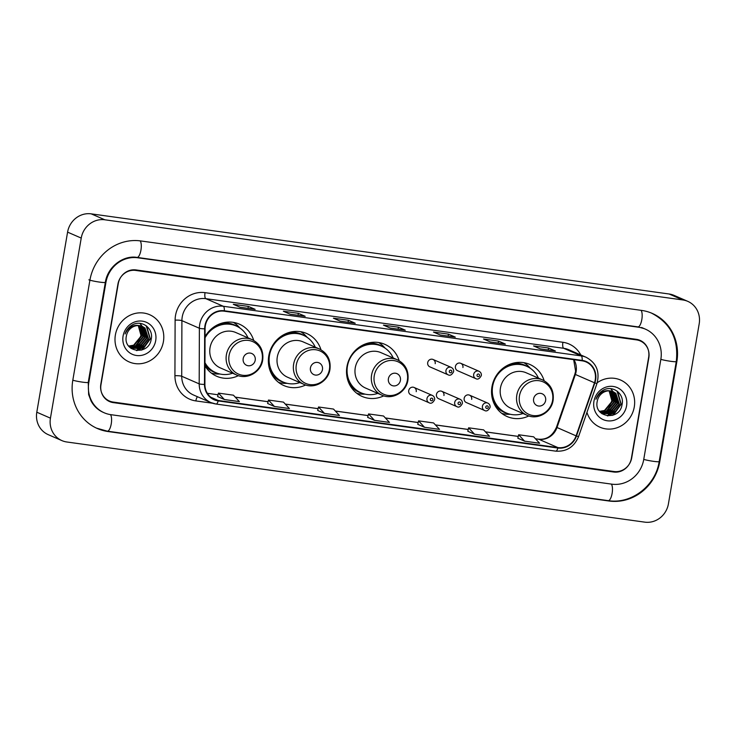 <?xml version="1.0" encoding="UTF-8"?>
<svg xmlns="http://www.w3.org/2000/svg" width="736" height="736" viewBox="0 0 736 736"><rect width="100%" height="100%" fill="white"/><g stroke="black" fill="none" stroke-linecap="round" stroke-linejoin="round"><path stroke-width="1.1" d="M544.152 380.714A28.419 26.652 113.5 0 0 529.81 364.43A28.419 26.652 113.5 0 0 491.952 386.805A28.419 26.652 113.5 0 0 507.122 416.548A28.419 26.652 113.5 0 0 528.816 415.941M399.17 360.704A28.419 26.652 113.5 0 0 384.799 344.319A28.419 26.652 113.5 0 0 346.941 366.703A28.419 26.652 113.5 0 0 362.112 396.437A28.419 26.652 113.5 0 0 383.76 395.858M320.979 349.756A28.419 26.652 113.5 0 0 306.645 333.472A28.419 26.652 113.5 0 0 268.778 355.856A28.419 26.652 113.5 0 0 283.958 385.6A28.419 26.652 113.5 0 0 305.642 384.992M204.948 365.829A28.419 26.652 113.5 0 0 216.706 376.271A28.419 26.652 113.5 0 0 238.39 375.664M416.226 391.672A4.02 3.772 113.5 0 0 414.083 387.458A4.02 3.772 113.5 0 0 408.719 390.632A4.02 3.772 113.5 0 0 410.872 394.836L429.125 402.785A4.02 3.772 -66.5 0 1 426.972 398.572A4.02 3.772 -66.5 0 1 432.336 395.407C434.084 396.318 434.847 397.753 434.626 399.722C432.869 402.914 431.029 403.935 429.125 402.785M443.946 395.517A4.02 3.772 113.5 0 0 441.802 391.304A4.02 3.772 113.5 0 0 436.448 394.478A4.02 3.772 113.5 0 0 438.592 398.682L456.844 406.631A4.02 3.772 -66.5 0 1 454.701 402.417A4.02 3.772 -66.5 0 1 460.055 399.252C461.803 400.163 462.567 401.598 462.346 403.567C460.589 406.76 458.758 407.781 456.844 406.631M471.675 399.363A4.02 3.772 113.5 0 0 469.522 395.149A4.02 3.772 113.5 0 0 464.168 398.314A4.02 3.772 113.5 0 0 466.311 402.528L484.564 410.476A4.02 3.772 -66.5 0 1 482.42 406.263A4.02 3.772 -66.5 0 1 487.775 403.098C489.523 404 490.286 405.444 490.066 407.413C488.308 410.596 486.478 411.617 484.564 410.476M455.418 366.491A4.02 3.772 113.5 0 0 457.562 370.696L475.815 378.644A4.02 3.772 -66.5 0 1 473.671 374.431A4.02 3.772 -66.5 0 1 479.026 371.266L460.773 363.317A4.02 3.772 113.5 0 0 455.418 366.491M427.699 362.646A4.02 3.772 113.5 0 0 429.842 366.85L448.095 374.799A4.02 3.772 -66.5 0 1 445.952 370.585A4.02 3.772 -66.5 0 1 451.306 367.42L433.053 359.472A4.02 3.772 113.5 0 0 427.699 362.646M253.727 340.437A28.419 26.652 113.5 0 0 239.393 324.153A28.419 26.652 113.5 0 0 205.05 336.683M462.926 367.531A4.02 3.772 113.5 0 0 460.773 363.317M435.197 363.685A4.02 3.772 113.5 0 0 433.053 359.472M636.511 339.885L135.636 270.416A16.091 15.088 113.5 0 0 117.926 284.133L100.823 384.174A16.091 15.088 113.5 0 0 109.416 401.01A16.091 15.088 113.5 0 0 113.132 402.058L614.017 471.518A16.091 15.088 113.5 0 0 631.727 457.81L648.83 357.76A16.091 15.088 113.5 0 0 640.237 340.934A16.091 15.088 113.5 0 0 636.511 339.885M643.733 459.476L660.836 359.426A28.962 27.158 113.5 0 0 645.371 329.13A28.962 27.158 113.5 0 0 638.673 327.244L137.798 257.784A28.962 27.158 113.5 0 0 105.91 282.468L88.808 382.508A28.962 27.158 113.5 0 0 104.273 412.813A28.962 27.158 113.5 0 0 110.97 414.69L611.855 484.159A28.962 27.158 113.5 0 0 643.733 459.476M699.2 323.785A21.454 20.12 113.5 0 0 687.746 301.337A21.454 20.12 113.5 0 0 682.787 299.948L104.843 219.788A21.454 20.12 113.5 0 0 81.227 238.078L50.444 418.158A21.454 20.12 113.5 0 0 61.898 440.606A21.454 20.12 113.5 0 0 66.866 441.996L644.8 522.146A21.454 20.12 113.5 0 0 668.417 503.866L699.2 323.785M687.746 301.337L674.102 295.394A21.454 20.12 113.5 0 0 669.134 294.004L91.2 213.854A21.454 20.12 113.5 0 0 67.583 232.134L36.8 412.215A21.454 20.12 113.5 0 0 48.254 434.663L61.898 440.606M676.844 361.652A46.12 43.258 113.5 0 0 652.225 313.398A46.12 43.258 113.5 0 0 641.553 310.399L140.677 240.93A46.12 43.258 113.5 0 0 89.902 280.25L72.8 380.291A46.12 43.258 113.5 0 0 97.428 428.545A46.12 43.258 113.5 0 0 108.091 431.544L608.976 501.004A46.12 43.258 113.5 0 0 659.75 461.693L676.844 361.652L676.301 361.413M115.377 334.99A25.742 24.141 113.5 0 0 129.122 361.919A25.742 24.141 113.5 0 0 163.41 341.651A25.742 24.141 113.5 0 0 149.666 314.714A25.742 24.141 113.5 0 0 115.377 334.99A25.742 24.141 113.5 0 0 129.122 361.919A25.742 24.141 113.5 0 0 163.41 341.651A25.742 24.141 113.5 0 0 149.666 314.714A25.742 24.141 113.5 0 0 115.377 334.99M586.96 412.362A25.742 24.141 113.5 0 0 599.978 427.22A25.742 24.141 113.5 0 0 634.276 406.953A25.742 24.141 113.5 0 0 620.531 380.015A25.742 24.141 113.5 0 0 597.218 382.738A25.742 24.141 113.5 0 1 620.531 380.015L620.531 380.015A25.742 24.141 113.5 0 1 634.276 406.953A25.742 24.141 113.5 0 1 599.978 427.22A25.742 24.141 113.5 0 1 586.96 412.362M205.335 325.827A17.158 16.091 -66.5 0 1 224.222 311.19L582.093 360.824A17.158 16.091 -66.5 0 1 586.068 361.937A17.158 16.091 -66.5 0 1 594.486 382.784L576.095 435.868A17.158 16.091 -66.5 0 1 557.943 447.598L218.279 400.494A17.158 16.091 -66.5 0 1 214.314 399.381A17.158 16.091 -66.5 0 1 204.893 384.385L205.077 328.78A17.158 16.091 -66.5 0 1 205.335 325.827M204.93 325.763A17.59 16.496 113.5 0 0 204.663 328.799L204.488 384.404A17.59 16.496 113.5 0 0 218.206 400.918L557.87 448.022A17.59 16.496 113.5 0 0 576.472 435.997L594.863 382.913A17.59 16.496 113.5 0 0 582.167 360.401L224.296 310.776A17.59 16.496 113.5 0 0 204.93 325.763M555.128 350.952A4.287 1.435 97.9 0 1 555.248 350.952A4.287 1.435 97.9 0 1 555.376 350.989L548.55 348.018L533.545 345.938L540.362 348.91L555.376 350.989M548.219 349.977L548.55 348.018M505.089 344.016A4.287 1.435 97.9 0 1 505.209 344.016A4.287 1.435 97.9 0 1 505.338 344.052L498.511 341.081L483.506 339.002L490.323 341.973L505.338 344.052M498.18 343.04L498.511 341.081M455.05 337.07A4.287 1.435 97.9 0 1 455.17 337.079A4.287 1.435 97.9 0 1 455.299 337.116L448.472 334.144L433.467 332.056L440.284 335.027L455.299 337.116M448.141 336.104L448.472 334.144M254.895 309.313A4.287 1.435 97.9 0 1 255.015 309.313A4.287 1.435 97.9 0 1 255.144 309.35L248.326 306.388L233.312 304.299L240.138 307.271L255.144 309.35M247.986 308.338L248.326 306.388M304.934 316.25A4.287 1.435 97.9 0 1 305.054 316.259A4.287 1.435 97.9 0 1 305.182 316.296L298.365 313.324L283.351 311.245L290.177 314.208L305.182 316.296M298.025 315.284L298.365 313.324M354.973 323.196A4.287 1.435 97.9 0 1 355.092 323.196A4.287 1.435 97.9 0 1 355.221 323.233L348.404 320.261L333.39 318.182L340.216 321.154L355.221 323.233M348.064 322.221L348.404 320.261M405.012 330.133A4.287 1.435 97.9 0 1 405.131 330.133A4.287 1.435 97.9 0 1 405.26 330.17L398.434 327.198L383.428 325.119L390.246 328.09L405.26 330.17M398.102 329.158L398.434 327.198M648.664 357.199A16.091 15.088 113.5 0 0 640.072 340.372A16.091 15.088 113.5 0 0 636.355 339.324L135.976 269.928A16.091 15.088 113.5 0 0 118.266 283.645L100.979 384.735A16.091 15.088 113.5 0 0 109.572 401.571A16.091 15.088 113.5 0 0 113.289 402.62L613.677 472.015A16.091 15.088 113.5 0 0 631.387 458.298L648.664 357.199M467.811 431.259L474.554 434.222L489.569 436.301L483.626 429.888L468.611 427.8L467.802 431.278M517.84 438.205L524.593 441.158L539.608 443.247L533.664 436.825L518.65 434.746L517.84 438.224M317.694 410.44L324.447 413.402L339.452 415.481L333.509 409.069L318.504 406.98L317.685 410.458M267.656 403.503L274.408 406.465L289.414 408.544L283.47 402.123L268.465 400.044L267.646 403.521M217.617 396.566L224.37 399.519L239.375 401.608L233.432 395.186L218.426 393.107L217.608 396.584M417.772 424.322L424.516 427.285L439.53 429.364L433.587 422.942L418.572 420.863L417.763 424.341M374.477 420.339L389.491 422.427L383.548 416.006L368.543 413.926L367.66 417.376L374.477 420.339L368.543 413.926M324.447 413.402L318.504 406.98M274.408 406.465L268.465 400.044M224.37 399.519L218.426 393.107M424.516 427.285L418.572 420.863M474.554 434.222L468.611 427.8M524.593 441.158L518.65 434.746M138.248 325.57L140.99 335.423L137.991 342.231M138.754 325.588L141.754 335.993L134.044 345.386L128.782 346.224M138.506 325.57L141.321 335.8L133.621 345.202L128.653 346.058M139.739 325.68L143.456 336.729L135.755 346.132L129.508 346.858M139.5 325.643L143.032 336.545L135.323 345.948L129.324 346.702M140.677 325.846L141.551 326.508L145.158 337.474L137.457 346.877L130.281 347.401M140.447 325.8L144.734 337.29L137.034 346.693L130.088 347.272M141.588 326.094L143.262 327.244L146.869 338.22L139.168 347.622L131.091 347.88M141.358 326.03L142.83 327.06L146.436 338.036L138.736 347.429L130.879 347.769M139.72 325.671A12.126 11.371 113.5 0 0 126.38 336.012C122.673 352.581 148.69 355.847 151.128 339.6C154.082 328.394 141.422 319.13 132.002 325.137C128.644 327.198 126.334 330.151 125.092 333.969C128.331 327.189 133.207 324.42 139.72 325.671L144.964 327.989L148.571 338.956L140.87 348.358L131.928 348.294L128.828 346.279M142.241 326.342L144.541 327.805L148.148 338.772L140.447 348.174L131.716 348.192M123.078 336.058A17.489 16.404 113.5 0 0 136.464 355.488A17.489 16.404 113.5 0 0 155.71 340.584A17.489 16.404 113.5 0 0 142.333 321.154A17.489 16.404 113.5 0 0 123.078 336.058M146.16 325.735L150.107 338.827L141.422 350.152M143.272 347.061L136.418 350.538M141.56 346.325L137.347 348.965M139.858 345.58L135.645 348.22M139.95 323.389L141.928 326.204M142.066 326.471L142.48 327.4M142.71 327.998L143.557 332.543M138.147 344.834L133.934 347.484M133.28 347.742L132.167 348.1M131.983 348.146L131.017 348.367M146.694 326.14L150.319 338.919L142.554 349.766M145.01 345.616L139.141 349.858L136.841 350.584M143.308 344.871L137.982 348.873M141.597 344.135L136.27 348.137M140.088 323.398L142.241 326.49M142.324 326.664L142.802 327.759M143.06 328.477L143.676 334.733M139.895 343.39L134.568 347.392M133.796 347.723L132.498 348.156M132.278 348.22L131.164 348.468M255.208 360.254A6.431 6.035 113.5 0 0 250.277 353.096A6.431 6.035 113.5 0 0 243.193 358.588A6.431 6.035 113.5 0 0 248.124 365.737A6.431 6.035 113.5 0 0 255.208 360.254M252.108 339.627L235.75 332.506A19.302 18.106 113.5 0 0 210.036 347.714A19.302 18.106 113.5 0 0 220.34 367.908L236.698 375.029C247.204 380.07 261.068 372.02 262.697 360.033C263.746 350.612 260.213 343.804 252.108 339.627A19.302 18.106 113.5 0 0 226.384 354.826A19.302 18.106 113.5 0 0 236.698 375.029M247.995 337.842A25.475 23.892 113.5 0 0 236.164 325.965A25.475 23.892 113.5 0 0 205.04 337.824M236.164 325.965L235.483 325.662A25.475 23.892 113.5 0 0 209.116 331.126M204.958 363.575A25.475 23.892 113.5 0 0 215.151 372.379L215.832 372.674A25.475 23.892 113.5 0 0 232.585 373.244M204.967 362.719A25.475 23.892 113.5 0 0 215.832 372.674M219.954 374.008L218.546 374.035A27.885 26.156 -66.5 0 1 211.379 373.115M233.45 322.396A27.885 26.156 -66.5 0 1 239.007 327.014L239.954 328.063M322.46 369.573A6.431 6.035 113.5 0 0 317.529 362.425A6.431 6.035 113.5 0 0 310.445 367.908A6.431 6.035 113.5 0 0 315.376 375.066A6.431 6.035 113.5 0 0 322.46 369.573M319.36 348.956L303.002 341.835A19.302 18.106 113.5 0 0 277.288 357.043A19.302 18.106 113.5 0 0 287.592 377.237L303.95 384.358C314.456 389.39 328.32 381.349 329.949 369.362C330.998 359.941 327.465 353.133 319.36 348.956A19.302 18.106 113.5 0 0 293.636 364.154A19.302 18.106 113.5 0 0 303.95 384.358M315.247 347.162A25.475 23.892 113.5 0 0 303.416 335.294A25.475 23.892 113.5 0 0 269.486 355.35A25.475 23.892 113.5 0 0 283.084 382.002A25.475 23.892 113.5 0 0 299.837 382.564M303.416 335.294L302.735 334.99A25.475 23.892 113.5 0 0 276.368 340.455M269.312 368.248A20.111 18.86 113.5 0 0 269.348 368.294L270.066 368.607M268.438 358.68A25.475 23.892 113.5 0 0 282.403 381.708L283.084 382.002M287.206 383.336L285.798 383.364A27.885 26.156 -66.5 0 1 278.631 382.444M300.702 331.724A27.885 26.156 -66.5 0 1 306.259 336.343L307.206 337.392M400.421 380.392A6.431 6.035 113.5 0 0 395.49 373.235A6.431 6.035 113.5 0 0 388.406 378.727A6.431 6.035 113.5 0 0 393.328 385.876A6.431 6.035 113.5 0 0 400.421 380.392M397.32 359.766L380.963 352.645A19.302 18.106 113.5 0 0 355.249 367.853A19.302 18.106 113.5 0 0 365.553 388.047L381.91 395.168C392.408 400.209 406.281 392.159 407.91 380.172C408.958 370.751 405.426 363.943 397.32 359.766A19.302 18.106 113.5 0 0 371.597 374.964A19.302 18.106 113.5 0 0 381.91 395.168M393.208 357.972A25.475 23.892 113.5 0 0 381.377 346.104A25.475 23.892 113.5 0 0 347.447 366.16A25.475 23.892 113.5 0 0 361.045 392.812A25.475 23.892 113.5 0 0 377.798 393.383M381.377 346.104L380.696 345.8A25.475 23.892 113.5 0 0 356.702 349.177M346.564 373.465A25.475 23.892 113.5 0 0 360.364 392.518L361.045 392.812M365.166 394.146L363.759 394.174A27.885 26.156 -66.5 0 1 356.84 393.328M348.027 379.417L347.502 379.187M378.654 342.534A27.885 26.156 -66.5 0 1 384.22 347.153L385.167 348.202M545.624 400.531A6.431 6.035 113.5 0 0 540.702 393.374A6.431 6.035 113.5 0 0 533.618 398.866A6.431 6.035 113.5 0 0 538.54 406.014A6.431 6.035 113.5 0 0 545.624 400.531M542.524 379.905L526.176 372.784A19.302 18.106 113.5 0 0 500.452 387.992A19.302 18.106 113.5 0 0 510.766 408.186L527.114 415.306C537.62 420.348 551.494 412.298 553.113 400.31C554.171 390.89 550.638 384.082 542.524 379.905A19.302 18.106 113.5 0 0 516.81 395.103A19.302 18.106 113.5 0 0 527.114 415.306M538.421 378.111A25.475 23.892 113.5 0 0 526.59 366.243A25.475 23.892 113.5 0 0 492.651 386.299A25.475 23.892 113.5 0 0 506.258 412.951A25.475 23.892 113.5 0 0 523.011 413.522M526.59 366.243L525.909 365.939A25.475 23.892 113.5 0 0 499.532 371.404M491.602 389.629A25.475 23.892 113.5 0 0 505.577 412.657L506.258 412.951M510.379 414.285L508.962 414.313A27.885 26.156 -66.5 0 1 501.796 413.393M493.24 399.556L492.494 399.225M523.876 362.673A27.885 26.156 -66.5 0 1 529.432 367.292L530.371 368.34M609.104 390.871L611.855 400.724L608.847 407.532M609.61 390.89L612.61 401.295L604.909 410.688L599.647 411.525M609.362 390.88L612.186 401.102L604.477 410.504L599.509 411.36M610.604 390.982L614.312 402.031L606.611 411.433L600.364 412.16M610.356 390.945L613.888 401.847L606.188 411.249L600.18 412.004M611.542 391.147L612.407 391.81L616.023 402.776L608.322 412.178L601.137 412.703M611.312 391.101L615.59 402.592L607.89 411.994L600.944 412.574M612.444 391.396L614.118 392.546L617.725 403.521L610.024 412.924L601.947 413.181M612.223 391.331L613.686 392.362L617.302 403.337L609.601 412.73L601.744 413.071M610.586 390.972A12.126 11.371 113.5 0 0 597.236 401.313C593.529 417.882 619.546 421.148 621.984 404.901C624.938 393.696 612.278 384.431 602.867 390.439C599.5 392.5 597.19 395.453 595.948 399.271C599.187 392.49 604.063 389.721 610.586 390.972L615.82 393.291L619.436 404.257L611.726 413.66L602.784 413.595L599.684 411.58M613.097 391.644L615.397 393.107L619.004 404.073L611.303 413.476L602.572 413.494M593.934 401.359A17.489 16.404 113.5 0 0 607.32 420.79A17.489 16.404 113.5 0 0 626.566 405.886A17.489 16.404 113.5 0 0 613.189 386.455A17.489 16.404 113.5 0 0 593.934 401.359M617.016 391.037L620.972 404.128L612.278 415.454M614.128 412.362L607.283 415.84M612.416 411.626L608.203 414.267M610.714 410.881L606.501 413.522M610.806 388.691L612.784 391.506M612.922 391.773L613.346 392.702M613.566 393.3L614.413 397.845M609.012 410.136L604.799 412.786M604.136 413.043L603.023 413.402M602.839 413.448L601.882 413.669M617.559 391.442L621.184 404.22L613.41 415.067M615.866 410.918L609.997 415.159L607.697 415.886M614.164 410.173L608.838 414.175M612.453 409.437L607.136 413.439M610.944 388.7L613.097 391.791M613.18 391.966L613.658 393.061M613.916 393.778L614.542 400.034M610.751 408.692L605.424 412.694M604.652 413.025L603.364 413.457M603.143 413.522L602.02 413.77M641.019 310.325A8.584 2.88 97.9 0 1 641.746 319.958A8.584 2.88 97.9 0 1 637.91 326.876L644.35 328.679M651.194 312.947C670.45 322.911 678.813 339.103 676.274 361.542A8.584 0.754 -170.3 0 1 670.551 361.284A8.584 0.754 -170.3 0 1 660.845 359.343M676.274 361.542L659.171 461.582A8.584 0.754 -170.3 0 1 653.448 461.325A8.584 0.754 -170.3 0 1 643.752 459.393M659.171 461.582C655.656 485.705 631.414 504.454 608.212 500.636A8.584 2.88 -82.1 0 0 612.048 493.727A8.584 2.88 -82.1 0 0 611.312 484.086M107.07 431.094A8.584 2.88 -82.1 0 0 107.327 431.167A8.584 2.88 -82.1 0 0 111.173 424.249A8.584 2.88 -82.1 0 0 110.428 414.616M72.818 380.208A8.584 0.754 9.7 0 0 82.23 382.104A8.584 0.754 9.7 0 0 88.237 382.398L105.34 282.357C107.603 266.782 123.243 254.987 137.034 257.407L637.91 326.876M88.881 279.8A8.584 0.754 9.7 0 0 98.201 281.897A8.584 0.754 9.7 0 0 105.34 282.357M140.134 240.865A8.584 2.88 97.9 0 1 140.87 250.507A8.584 2.88 97.9 0 1 137.034 257.407M669.134 294.004L682.787 299.948M36.8 412.215L50.444 418.158M67.583 232.134L81.227 238.078M91.2 213.854L104.843 219.788M659.198 461.454L659.75 461.693M608.074 500.618L608.976 501.004M107.198 431.149L108.091 431.544M637.781 326.858L638.673 327.244M88.265 382.269L88.808 382.508M105.358 282.228L105.91 282.468M136.896 257.388L137.798 257.784M594.486 382.784L575.377 374.468A17.158 16.091 113.5 0 0 576.122 371.579A17.158 16.091 113.5 0 0 573.905 359.692M557.943 447.598L538.835 439.282A17.158 16.091 113.5 0 0 556.986 427.552L575.377 374.468L574.844 374.182L575.616 371.202L573.657 359.656M212.649 403.245L195.85 400.918A26.809 25.144 -66.5 0 1 174.929 375.737L175.113 320.142A26.809 25.144 -66.5 0 1 205.031 292.661L562.902 342.286A5.364 1.803 -82.1 0 0 563.712 348.294L205.841 298.669A21.454 20.12 113.5 0 0 182.224 316.949A21.454 20.12 113.5 0 0 181.902 320.648L181.718 376.252A21.454 20.12 113.5 0 0 193.494 395.002L210.965 402.601A21.454 20.12 -66.5 0 1 199.189 383.861A5.364 0.782 0.2 0 0 204.488 384.404M562.902 342.286A26.809 25.144 -66.5 0 1 580.796 354.973M568.67 349.692A21.454 20.12 113.5 0 0 563.712 348.294L581.182 355.902A21.454 20.12 -66.5 0 1 586.141 357.291L568.67 349.692M174.929 375.737A5.364 0.782 -179.8 0 1 181.718 376.252L199.189 383.861L199.373 328.256A21.454 20.12 -66.5 0 1 199.686 324.558A21.454 20.12 -66.5 0 1 223.302 306.268A5.364 1.803 97.9 0 1 224.296 310.776M204.663 328.799A5.364 0.782 0.2 0 1 199.373 328.256L181.902 320.648A5.364 0.782 -179.8 0 0 175.113 320.142M557.87 448.022A5.364 1.803 97.9 0 1 555.744 451.15L216.09 404.046L210.965 402.601A21.454 20.12 -66.5 0 0 215.924 404A5.364 1.803 -82.1 0 0 216.09 404.046A5.364 1.803 -82.1 0 0 218.206 400.918M576.472 435.997L578.57 436.586C574.172 446.982 566.564 451.83 555.744 451.15A5.364 1.803 97.9 0 1 555.588 451.104M594.863 382.913L596.96 383.511C600.033 371.662 596.427 362.922 586.141 357.291M582.167 360.401A5.364 1.803 -82.1 0 0 581.182 355.902L223.302 306.268L205.841 298.669A5.364 1.803 -82.1 0 1 205.031 292.661M197.478 396.732A5.364 1.803 -82.1 0 0 195.85 400.918M576.095 435.868L556.453 427.266L574.844 374.182M218.279 400.494L210.79 397.238M207.359 393.318L218.031 394.79L207.331 393.272M235.29 397.192L268.07 401.736M285.329 404.128L318.108 408.673M335.368 411.065L368.147 415.61M385.406 418.002L418.186 422.556M435.436 424.948L468.216 429.493M485.475 431.885L518.254 436.43M535.514 438.822L538.835 439.282A9.651 3.238 -82.1 0 0 538.54 439.199C546.627 439.861 552.598 435.878 556.453 427.266M262.154 360.152A17.738 16.634 113.5 0 0 248.584 340.437A17.738 16.634 113.5 0 0 229.062 355.562A17.738 16.634 113.5 0 0 242.632 375.268A17.738 16.634 113.5 0 0 262.154 360.152M204.958 365.176A25.714 24.113 113.5 0 0 217.295 373.253M237.581 326.637A25.714 24.113 113.5 0 0 221.021 323.408M329.406 369.472A17.738 16.634 113.5 0 0 315.836 349.766A17.738 16.634 113.5 0 0 296.314 364.881A17.738 16.634 113.5 0 0 309.884 384.597A17.738 16.634 113.5 0 0 329.406 369.472M270.894 372.655A25.714 24.113 113.5 0 0 284.547 382.573M304.833 335.966A25.714 24.113 113.5 0 0 288.273 332.736M407.367 380.282A17.738 16.634 113.5 0 0 393.797 360.576A17.738 16.634 113.5 0 0 374.265 375.7A17.738 16.634 113.5 0 0 387.844 395.407A17.738 16.634 113.5 0 0 407.367 380.282M349.508 384.431A25.714 24.113 113.5 0 0 362.508 393.392M382.794 346.776A25.714 24.113 113.5 0 0 366.832 343.445M552.58 400.421A17.738 16.634 113.5 0 0 539 380.714A17.738 16.634 113.5 0 0 519.478 395.839A17.738 16.634 113.5 0 0 533.048 415.546A17.738 16.634 113.5 0 0 552.58 400.421M494.068 403.604A25.714 24.113 113.5 0 0 507.72 413.531M528.006 366.914A25.714 24.113 113.5 0 0 511.437 363.685M449.3 371.303A1.343 1.26 113.5 0 0 450.331 372.793A1.343 1.26 113.5 0 0 451.803 371.652A1.343 1.26 113.5 0 0 450.782 370.162A1.343 1.26 113.5 0 0 449.3 371.303M477.02 375.148A1.343 1.26 113.5 0 0 478.05 376.639A1.343 1.26 113.5 0 0 479.522 375.498A1.343 1.26 113.5 0 0 478.501 374.008A1.343 1.26 113.5 0 0 477.02 375.148M432.832 399.639A1.343 1.26 113.5 0 0 431.802 398.148A1.343 1.26 113.5 0 0 430.33 399.289A1.343 1.26 113.5 0 0 431.36 400.78A1.343 1.26 113.5 0 0 432.832 399.639M460.552 403.484A1.343 1.26 113.5 0 0 459.531 401.994A1.343 1.26 113.5 0 0 458.05 403.135A1.343 1.26 113.5 0 0 459.08 404.625A1.343 1.26 113.5 0 0 460.552 403.484M488.272 407.33A1.343 1.26 113.5 0 0 487.25 405.84A1.343 1.26 113.5 0 0 485.769 406.98A1.343 1.26 113.5 0 0 486.8 408.471A1.343 1.26 113.5 0 0 488.272 407.33M608.212 500.636L107.327 431.167L96.398 428.104M103.252 412.362C97.98 410.035 93.904 406.208 91.034 400.899L88.642 394.588L88.237 382.398M641.617 327.492L645.371 329.13M578.57 436.586L596.96 383.511M235.244 397.136L268.079 401.69M285.283 404.082L318.118 408.636M335.322 411.019L368.156 415.573M385.36 417.956L418.195 422.51M435.399 424.893L468.234 429.447M485.429 431.839L518.264 436.393M535.468 438.776L538.54 439.199M405.131 330.133L390.19 328.063M355.092 323.196L340.152 321.126M305.054 316.259L290.113 314.18M255.015 309.313L240.074 307.243M455.17 337.079L440.22 335M505.209 344.016L490.259 341.946M555.248 350.952L540.298 348.882M448.095 374.799C450.009 375.949 451.84 374.928 453.597 371.735C453.864 369.858 453.1 368.423 451.306 367.42M475.815 378.644C477.728 379.794 479.559 378.773 481.316 375.581C481.583 373.704 480.829 372.269 479.026 371.266M414.083 387.458L432.336 395.407M441.802 391.304L460.055 399.252M469.522 395.149L487.775 403.098"/></g></svg>
